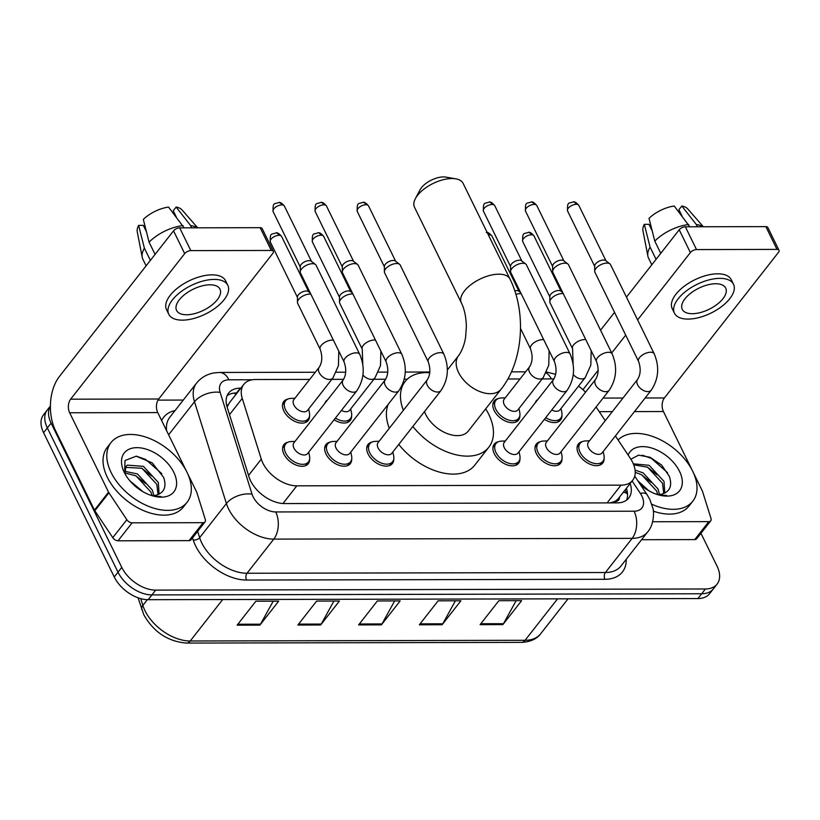 <?xml version="1.0" encoding="UTF-8"?>
<svg xmlns="http://www.w3.org/2000/svg" width="820" height="820" viewBox="0 0 820 820"><rect width="100%" height="100%" fill="white"/><g stroke="black" fill="none" stroke-linecap="round" stroke-linejoin="round"><path stroke-width="1.23" d="M324.874 403.317A15.477 9.543 -141.9 0 1 325.899 401.349A15.477 9.543 -141.9 0 1 327.569 399.883M519.859 415.566A15.477 9.543 -141.9 0 1 518.517 420.086A15.477 9.543 -141.9 0 1 506.37 421.47A15.477 9.543 -141.9 0 1 494.193 410.564A15.477 9.543 -141.9 0 1 494.163 401A15.477 9.543 -141.9 0 1 498.232 398.612M535.204 402.876A15.477 9.543 -141.9 0 1 536.229 400.908A15.477 9.543 -141.9 0 1 537.889 399.442M309.54 415.996A15.477 9.543 -141.9 0 1 308.197 420.516A15.477 9.543 -141.9 0 1 296.051 421.91A15.477 9.543 -141.9 0 1 283.863 411.005A15.477 9.543 -141.9 0 1 283.833 401.431A15.477 9.543 -141.9 0 1 287.902 399.043M562.018 458.636A15.477 9.543 -141.9 0 1 560.675 463.156A15.477 9.543 -141.9 0 1 548.529 464.55A15.477 9.543 -141.9 0 1 536.352 453.644A15.477 9.543 -141.9 0 1 536.321 444.071A15.477 9.543 -141.9 0 1 540.39 441.693M604.084 458.554A15.477 9.543 -141.9 0 1 602.741 463.074A15.477 9.543 -141.9 0 1 590.595 464.458A15.477 9.543 -141.9 0 1 578.418 453.552A15.477 9.543 -141.9 0 1 578.387 443.989A15.477 9.543 -141.9 0 1 582.446 441.601M393.764 458.985A15.477 9.543 -141.9 0 1 392.421 463.505A15.477 9.543 -141.9 0 1 380.275 464.899A15.477 9.543 -141.9 0 1 368.088 453.993A15.477 9.543 -141.9 0 1 368.057 444.419A15.477 9.543 -141.9 0 1 372.126 442.041M519.952 458.728A15.477 9.543 -141.9 0 1 518.609 463.249A15.477 9.543 -141.9 0 1 506.463 464.643A15.477 9.543 -141.9 0 1 494.286 453.726A15.477 9.543 -141.9 0 1 494.255 444.163A15.477 9.543 -141.9 0 1 498.324 441.775M351.698 459.077A15.477 9.543 -141.9 0 1 350.355 463.597A15.477 9.543 -141.9 0 1 338.209 464.991A15.477 9.543 -141.9 0 1 326.022 454.075A15.477 9.543 -141.9 0 1 325.991 444.512A15.477 9.543 -141.9 0 1 330.06 442.123M309.632 459.159A15.477 9.543 -141.9 0 1 308.289 463.689A15.477 9.543 -141.9 0 1 296.143 465.073A15.477 9.543 -141.9 0 1 283.956 454.167A15.477 9.543 -141.9 0 1 283.925 444.594A15.477 9.543 -141.9 0 1 287.994 442.216M309.693 379.414L255.461 379.527A29.007 17.896 38.1 0 0 243.786 384.406A29.007 17.896 38.1 0 0 242.248 398.387L261.293 459.149A29.007 17.896 38.1 0 0 262.882 463.105A29.007 17.896 38.1 0 0 296.819 485.829L621.017 485.153A29.007 17.896 38.1 0 0 632.691 480.274A29.007 17.896 38.1 0 0 630.354 458.38L615.4 435.943M632.691 480.274L618.618 498.242A29.007 17.896 -141.9 0 1 614.364 501.594L614.774 501.594A9.666 5.965 38.1 0 0 619.5 497.115M229.528 402.589L227.13 407.058M610.172 502.896L614.364 501.594M553.93 378.901L542.163 378.932M520.013 378.973L507.857 378.994M407.284 379.209L404.239 379.209M385.666 379.25L373.91 379.281M343.611 379.342L331.844 379.363M585.541 392.226A29.007 17.896 38.1 0 0 578.51 386.148M605.232 420.691L596.099 406.976M351.606 415.914A15.477 9.543 -141.9 0 1 350.263 420.434A15.477 9.543 -141.9 0 1 334.099 419.758M561.925 415.473A15.477 9.543 -141.9 0 1 560.583 419.994A15.477 9.543 -141.9 0 1 544.429 419.327M240.854 388.147L240.332 388.147A29.007 17.896 38.1 0 0 228.647 393.036A29.007 17.896 38.1 0 0 227.119 407.017L249.013 476.891A29.007 17.896 38.1 0 0 250.602 480.848A29.007 17.896 38.1 0 0 284.54 503.572L617.111 502.885A29.007 17.896 38.1 0 0 628.786 497.996A29.007 17.896 38.1 0 0 630.16 483.513M700.957 533.318L717.049 566.149A29.007 17.896 -141.9 0 1 717.1 584.096A29.007 17.896 -141.9 0 1 705.425 588.975L155.697 590.113A29.007 17.896 -141.9 0 1 121.76 567.389L51.096 423.14A29.007 17.896 -141.9 0 1 50.399 406.115M157.963 400.119L183.27 400.068M717.1 584.096L709.597 593.68A29.007 17.896 -141.9 0 1 697.912 598.559L148.184 599.697A29.007 17.896 -141.9 0 1 114.246 576.972L43.583 432.724L47.345 427.937A29.007 17.896 -141.9 0 1 47.283 409.99A29.007 17.896 -141.9 0 0 47.345 427.937L118.008 572.175L47.345 427.937L51.096 423.14M148.184 599.697L151.946 594.91A29.007 17.896 -141.9 0 1 118.008 572.175A29.007 17.896 -141.9 0 0 151.946 594.91L701.674 593.762L151.946 594.91L155.697 590.113M713.349 588.883A29.007 17.896 -141.9 0 1 701.674 593.762A29.007 17.896 -141.9 0 0 713.349 588.883M626.398 488.31A29.007 17.896 -141.9 0 1 626.572 500.138M227.109 395.691A29.007 17.896 -141.9 0 1 236.57 392.944L237.093 392.944M516.159 600.66L503.48 623.692A7.739 4.787 89.9 0 1 502.875 624.614L521.643 600.65L498.867 600.701L480.089 624.666L502.875 624.614M455.418 600.793L442.738 623.815A7.739 4.787 89.9 0 1 442.123 624.737L460.901 600.783L438.126 600.824L419.348 624.789L442.123 624.737M273.193 601.173L260.504 624.194A7.739 4.787 89.9 0 1 259.899 625.117L278.667 601.162L255.891 601.203L237.113 625.168L259.899 625.117M333.935 601.039L321.245 624.071A7.739 4.787 89.9 0 1 320.64 624.994L339.418 601.029L316.633 601.08L297.865 625.035L320.64 624.994M394.676 600.916L381.987 623.938A7.739 4.787 89.9 0 1 381.382 624.871L400.16 600.906L377.374 600.957L358.606 624.912L381.382 624.871M43.583 432.724A29.007 17.896 -141.9 0 1 43.532 414.787L50.399 406.023M187.032 472.33A48.349 29.838 -141.9 0 1 187.124 502.229A48.349 29.838 -141.9 0 1 149.168 506.575A48.349 29.838 -141.9 0 1 111.1 472.484A48.349 29.838 -141.9 0 1 111.007 442.585A48.349 29.838 -141.9 0 1 148.953 438.239A48.349 29.838 -141.9 0 1 187.032 472.33M187.124 502.229L183.362 507.026A48.349 29.838 -141.9 0 1 145.417 511.372A48.349 29.838 -141.9 0 1 107.338 477.281A48.349 29.838 -141.9 0 1 107.246 447.382L111.007 442.585M124.312 472.463A31.529 19.454 -141.9 0 1 124.25 472.351A31.529 19.454 -141.9 0 1 136.991 447.658A31.529 19.454 -141.9 0 1 173.82 472.361A31.529 19.454 -141.9 0 1 155.052 496.479A31.529 19.454 -141.9 0 1 124.312 472.463M151.434 495.505A21.853 13.489 -141.9 0 0 156.589 495.065C164.389 492.451 166.726 486.547 163.611 477.342L152.192 462.859L136.171 456.197L124.999 460.543L124.66 472.996M158.045 494.624L156.825 484.374L141.952 468.261L125.409 467.349M159.1 494.163L158.311 482.467L143.449 466.354L127.284 465.124L126.065 466.324L124.845 473.458M151.997 495.546L150.859 491.979L135.997 475.866L124.742 472.935M153.791 495.526L152.356 490.073L137.483 473.97L124.578 471.274M143.07 491.774L129.765 480.715M153.996 496.243L160.925 496.52L153.514 496.12M145.529 483.513L135.638 475.682M151.485 475.907L141.604 468.077M161.858 473.714L145.704 459.456L136.612 456.238M203.124 522.678A4.838 2.983 38.1 0 0 205.061 521.868L190.988 539.837A4.838 2.983 -141.9 0 1 189.041 540.646L203.124 522.678L132.123 522.822L118.039 540.8A4.838 2.983 -141.9 0 1 112.77 537.664L94.843 510.778A4.838 2.983 -141.9 0 1 94.464 510.112L55.575 430.736A38.684 23.954 89.9 0 1 59.471 376.411L173.532 230.85A4.838 2.347 -26.1 0 1 179.672 227.847L190.824 250.623A4.838 2.347 153.9 0 0 184.684 253.626L70.633 399.186A9.666 5.986 -90.1 0 0 69.659 412.767L108.547 492.143A4.838 2.983 38.1 0 0 108.927 492.799L126.844 519.695A4.838 2.983 38.1 0 0 132.123 522.822M189.041 540.646L118.039 540.8M186.376 471.039L157.737 412.583A9.666 5.986 -90.1 0 1 158.711 399.002L272.763 253.441A4.838 2.347 153.9 0 0 273.306 251.32A4.838 2.347 153.9 0 0 271.317 250.459L260.155 227.683L179.672 227.847M260.155 227.683A4.838 2.347 -26.1 0 1 262.154 228.544L273.306 251.32M271.317 250.459L190.824 250.623M205.061 521.868A4.838 2.983 38.1 0 0 205.318 519.531L196.882 492.625A4.838 2.983 38.1 0 0 196.626 491.959L187.636 473.622M210.022 284.806A24.18 11.736 153.9 0 0 185.228 294.093A24.18 11.736 153.9 0 0 176.577 310.411A24.18 11.736 153.9 0 0 186.55 314.757A24.18 11.736 153.9 0 0 211.355 305.46A24.18 11.736 153.9 0 0 219.996 289.142A24.18 11.736 153.9 0 0 210.022 284.806M146.472 231.834L143.305 225.367L138.631 225.377L144.392 248.163L150.388 260.381M227.816 285.309L225.582 280.758A32.882 15.969 153.9 0 0 212.011 274.854A32.882 15.969 153.9 0 0 178.288 287.492A32.882 15.969 153.9 0 0 166.532 309.683L168.766 314.244A32.882 15.969 153.9 0 0 182.327 320.148A32.882 15.969 153.9 0 0 216.049 307.51A32.882 15.969 153.9 0 0 227.816 285.309A32.882 15.969 153.9 0 0 214.245 279.415A32.882 15.969 153.9 0 0 180.523 292.053A32.882 15.969 153.9 0 0 168.766 314.244M144.392 248.163A31.908 15.498 153.9 0 0 142.208 257.234A31.908 15.498 153.9 0 0 142.854 259.161L146.124 265.823M197.21 227.806A31.908 15.498 153.9 0 0 190.619 225.572L176.126 207.05L173.235 210.73L176.3 216.992M191.716 227.816L190.619 225.572M138.631 225.377A25.143 12.208 153.9 0 0 137.268 231.886L142.208 257.234M197.661 227.806L182.05 209.951A25.143 12.208 153.9 0 0 176.126 207.05M183.024 225.582A31.908 15.498 153.9 0 0 149.086 242.177L143.326 219.391A25.143 12.208 153.9 0 1 168.53 207.07L184.131 227.837M155.072 254.395L149.086 242.177M415.371 198.655L420.024 189.861A17.404 8.456 -26.1 0 1 443.538 176.925A17.404 8.456 -26.1 0 1 446.018 177.13L455.817 178.842A27.081 13.151 153.9 0 0 451.953 178.534A27.081 13.151 153.9 0 0 415.371 198.655A27.081 13.151 153.9 0 0 414.489 207.214L461.352 302.867A27.081 13.151 -26.1 0 1 471.039 284.591A27.081 13.151 -26.1 0 1 498.816 274.188A27.081 13.151 -26.1 0 1 509.989 279.046L463.126 183.393A27.081 13.151 153.9 0 0 455.817 178.842M424.504 411.578A27.081 16.707 38.1 0 0 425.703 414.428A27.081 16.707 38.1 0 0 447.023 433.513A27.081 16.707 38.1 0 0 468.281 431.084L501.133 389.151C523.344 361.292 526.624 312.461 509.989 279.046M485.706 408.852A53.187 32.821 -141.9 0 1 488.73 414.295A53.187 32.821 -141.9 0 1 488.833 447.187A53.187 32.821 -141.9 0 1 412.849 426.461M488.833 447.187L474.749 465.155A53.187 32.821 -141.9 0 1 398.766 444.43M403.378 410.318A53.187 32.821 -141.9 0 1 405.101 381.577A53.187 32.821 -141.9 0 1 429.793 372.741M389.295 428.286A53.187 32.821 -141.9 0 1 388.26 404.239M359.755 354.383C365.187 367.391 364.213 379.506 356.843 390.74L307.654 453.521A8.702 5.371 -141.9 0 1 300.817 454.3A8.702 5.371 -141.9 0 1 293.97 448.161A8.702 5.371 -141.9 0 1 293.949 442.779L343.139 380.008C346.204 375.078 346.532 369.092 344.123 362.04A8.702 4.223 -26.1 0 1 347.239 356.167A8.702 4.223 -26.1 0 1 356.167 352.825A8.702 4.223 -26.1 0 1 356.587 352.836A8.702 4.223 -26.1 0 1 359.755 354.383L316.089 265.26A8.702 4.223 -26.1 0 0 315.454 264.481A8.702 4.223 -26.1 0 0 312.502 263.691A8.702 4.223 -26.1 0 0 301.442 269.103A8.702 4.223 -26.1 0 0 300.243 271.933A8.702 4.223 -26.1 0 0 300.458 272.916L344.123 362.04M308.73 452.148L309.529 456.033A14.504 8.948 -141.9 0 1 308.463 461.885A14.504 8.948 -141.9 0 1 297.076 463.197A14.504 8.948 -141.9 0 1 285.657 452.968A14.504 8.948 -141.9 0 1 285.627 443.999A14.504 8.948 -141.9 0 1 291.059 441.56L295.026 441.406M300.243 271.933L300.243 266.582A6.283 3.054 -26.1 0 1 301.114 264.542A6.283 3.054 -26.1 0 1 309.099 260.637A6.283 3.054 -26.1 0 1 311.231 261.201L315.454 264.481M401.82 354.291C407.253 367.298 406.279 379.424 398.909 390.658L349.72 453.429A8.702 5.371 -141.9 0 1 342.883 454.218A8.702 5.371 -141.9 0 1 336.036 448.079A8.702 5.371 -141.9 0 1 336.015 442.697L385.205 379.916C388.27 374.996 388.598 369.01 386.189 361.958A8.702 4.223 -26.1 0 1 389.305 356.075A8.702 4.223 -26.1 0 1 398.233 352.733A8.702 4.223 -26.1 0 1 398.653 352.743A8.702 4.223 -26.1 0 1 401.82 354.291L358.155 265.167A8.702 4.223 -26.1 0 0 357.52 264.399A8.702 4.223 -26.1 0 0 354.568 263.609A8.702 4.223 -26.1 0 0 343.508 269.011A8.702 4.223 -26.1 0 0 342.309 271.84A8.702 4.223 -26.1 0 0 342.524 272.824L386.189 361.958M350.796 452.056L351.595 455.951A14.504 8.948 -141.9 0 1 350.529 461.803A14.504 8.948 -141.9 0 1 339.142 463.105A14.504 8.948 -141.9 0 1 327.723 452.876A14.504 8.948 -141.9 0 1 327.692 443.907A14.504 8.948 -141.9 0 1 333.125 441.478L337.092 441.324M342.309 271.84L342.309 266.5A6.283 3.054 -26.1 0 1 343.17 264.45A6.283 3.054 -26.1 0 1 351.165 260.545A6.283 3.054 -26.1 0 1 353.287 261.119L357.52 264.399M443.886 354.209C449.309 367.216 448.345 379.332 440.976 390.566L391.786 453.347A8.702 5.371 -141.9 0 1 384.949 454.126A8.702 5.371 -141.9 0 1 378.102 447.986A8.702 5.371 -141.9 0 1 378.082 442.605L427.271 379.834C430.336 374.904 430.664 368.918 428.255 361.866A8.702 4.223 -26.1 0 1 431.371 355.993A8.702 4.223 -26.1 0 1 440.289 352.651A8.702 4.223 -26.1 0 1 440.719 352.651A8.702 4.223 -26.1 0 1 443.886 354.209L400.221 265.085A8.702 4.223 -26.1 0 0 399.576 264.306A8.702 4.223 -26.1 0 0 396.634 263.517A8.702 4.223 -26.1 0 0 385.574 268.929A8.702 4.223 -26.1 0 0 384.375 271.758A8.702 4.223 -26.1 0 0 384.59 272.742L428.255 361.866M392.862 451.974L393.661 455.858A14.504 8.948 -141.9 0 1 392.595 461.711A14.504 8.948 -141.9 0 1 381.208 463.023A14.504 8.948 -141.9 0 1 369.789 452.794A14.504 8.948 -141.9 0 1 369.758 443.825A14.504 8.948 -141.9 0 1 375.191 441.385L379.158 441.232M384.375 271.758L384.375 266.408A6.283 3.054 -26.1 0 1 385.236 264.368A6.283 3.054 -26.1 0 1 393.231 260.463A6.283 3.054 -26.1 0 1 395.353 261.026L399.576 264.306M570.084 353.943C575.507 366.95 574.533 379.076 567.163 390.31L517.973 453.081A8.702 5.371 -141.9 0 1 511.147 453.86A8.702 5.371 -141.9 0 1 504.29 447.73A8.702 5.371 -141.9 0 1 504.279 442.349L553.469 379.568C556.534 374.648 556.862 368.651 554.453 361.599A8.702 4.223 -26.1 0 1 557.559 355.726A8.702 4.223 -26.1 0 1 566.487 352.385A8.702 4.223 -26.1 0 1 566.907 352.395A8.702 4.223 -26.1 0 1 570.084 353.943L526.419 264.819A8.702 4.223 -26.1 0 0 525.774 264.04A8.702 4.223 -26.1 0 0 522.822 263.261A8.702 4.223 -26.1 0 0 511.772 268.663A8.702 4.223 -26.1 0 0 510.563 271.492A8.702 4.223 -26.1 0 0 510.788 272.476L554.453 361.599M519.05 451.707L519.849 455.602A14.504 8.948 -141.9 0 1 518.793 461.455A14.504 8.948 -141.9 0 1 507.406 462.757A14.504 8.948 -141.9 0 1 495.977 452.527A14.504 8.948 -141.9 0 1 495.956 443.558A14.504 8.948 -141.9 0 1 501.379 441.129L505.356 440.976M510.563 271.492L510.563 266.151A6.283 3.054 -26.1 0 1 511.434 264.101A6.283 3.054 -26.1 0 1 519.419 260.196A6.283 3.054 -26.1 0 1 521.551 260.77L525.774 264.04M612.14 353.861C617.573 366.868 616.599 378.983 609.229 390.217L560.039 452.999A8.702 5.371 -141.9 0 1 553.213 453.778A8.702 5.371 -141.9 0 1 546.356 447.638A8.702 5.371 -141.9 0 1 546.335 442.257L595.525 379.486C598.6 374.555 598.928 368.569 596.509 361.517A8.702 4.223 -26.1 0 1 599.625 355.644A8.702 4.223 -26.1 0 1 608.553 352.292A8.702 4.223 -26.1 0 1 608.973 352.303A8.702 4.223 -26.1 0 1 612.14 353.861L568.486 264.727A8.702 4.223 -26.1 0 0 567.84 263.958A8.702 4.223 -26.1 0 0 564.888 263.169A8.702 4.223 -26.1 0 0 553.828 268.57A8.702 4.223 -26.1 0 0 552.629 271.41A8.702 4.223 -26.1 0 0 552.854 272.394L596.509 361.517M561.116 451.625L561.915 455.51A14.504 8.948 -141.9 0 1 560.849 461.363A14.504 8.948 -141.9 0 1 549.472 462.664A14.504 8.948 -141.9 0 1 538.043 452.445A14.504 8.948 -141.9 0 1 538.022 443.476A14.504 8.948 -141.9 0 1 543.445 441.037L547.422 440.883M552.629 271.41L552.629 266.059A6.283 3.054 -26.1 0 1 553.5 264.019A6.283 3.054 -26.1 0 1 561.485 260.114A6.283 3.054 -26.1 0 1 563.617 260.678L567.84 263.958M654.206 353.768C659.639 366.776 658.665 378.901 651.295 390.135L602.105 452.906A8.702 5.371 -141.9 0 1 595.279 453.685A8.702 5.371 -141.9 0 1 588.422 447.556A8.702 5.371 -141.9 0 1 588.401 442.175L637.591 379.393C640.666 374.473 640.984 368.477 638.575 361.425A8.702 4.223 -26.1 0 1 641.691 355.552A8.702 4.223 -26.1 0 1 650.619 352.21A8.702 4.223 -26.1 0 1 651.039 352.221A8.702 4.223 -26.1 0 1 654.206 353.768L610.551 264.645A8.702 4.223 -26.1 0 0 609.906 263.866A8.702 4.223 -26.1 0 0 606.954 263.087A8.702 4.223 -26.1 0 0 595.894 268.488A8.702 4.223 -26.1 0 0 594.695 271.317A8.702 4.223 -26.1 0 0 594.92 272.301L638.575 361.425M603.182 451.533L603.981 455.428A14.504 8.948 -141.9 0 1 602.915 461.281A14.504 8.948 -141.9 0 1 591.538 462.582A14.504 8.948 -141.9 0 1 580.109 452.353A14.504 8.948 -141.9 0 1 580.078 443.384A14.504 8.948 -141.9 0 1 585.511 440.955L589.477 440.801M594.695 271.317L594.695 265.977A6.283 3.054 -26.1 0 1 595.566 263.927A6.283 3.054 -26.1 0 1 603.551 260.022A6.283 3.054 -26.1 0 1 605.683 260.596L609.906 263.866M338.783 351.144L338.445 365.659L332.91 378.01L307.561 410.359A8.702 5.371 -141.9 0 1 300.725 411.138A8.702 5.371 -141.9 0 1 293.878 404.998A8.702 5.371 -141.9 0 1 293.857 399.617L319.205 367.268C322.27 362.348 322.598 356.362 320.189 349.31A8.702 4.223 -26.1 0 1 321.173 345.486A8.702 4.223 -26.1 0 1 332.654 340.095A8.702 4.223 -26.1 0 1 333.412 340.177M320.189 349.31L297.65 303.297A8.702 4.223 -26.1 0 1 297.434 302.313A8.702 4.223 -26.1 0 1 298.634 299.484A8.702 4.223 -26.1 0 1 310.872 294.165M308.638 408.975L309.437 412.87A14.504 8.948 -141.9 0 1 308.371 418.723A14.504 8.948 -141.9 0 1 296.983 420.024A14.504 8.948 -141.9 0 1 285.565 409.805A14.504 8.948 -141.9 0 1 285.534 400.836A14.504 8.948 -141.9 0 1 290.967 398.397L294.933 398.243M297.434 302.313L297.434 296.973A6.283 3.054 -26.1 0 1 298.295 294.923A6.283 3.054 -26.1 0 1 306.28 291.018A6.283 3.054 -26.1 0 1 308.412 291.592L310.339 293.088M380.849 351.052L380.511 365.566L374.965 377.917L349.627 410.266A8.702 5.371 -141.9 0 1 341.428 410.41M362.788 364.326L362.255 349.217L339.716 303.215A8.702 4.223 -26.1 0 1 339.5 302.231A8.702 4.223 -26.1 0 1 340.7 299.392A8.702 4.223 -26.1 0 1 352.938 294.083M350.704 408.893L351.503 412.788A14.504 8.948 -141.9 0 1 350.437 418.641A14.504 8.948 -141.9 0 1 335.411 418.087M339.5 302.231L339.5 296.881A6.283 3.054 -26.1 0 1 340.361 294.841A6.283 3.054 -26.1 0 1 348.346 290.936A6.283 3.054 -26.1 0 1 350.478 291.5L352.405 292.996M549.113 350.704L548.764 365.218L543.229 377.569L517.881 409.918A8.702 5.371 -141.9 0 1 511.055 410.697A8.702 5.371 -141.9 0 1 504.197 404.567A8.702 5.371 -141.9 0 1 504.187 399.186L529.525 366.837C532.59 361.907 532.918 355.921 530.509 348.869A8.702 4.223 -26.1 0 1 531.493 345.056A8.702 4.223 -26.1 0 1 542.973 339.654A8.702 4.223 -26.1 0 1 543.732 339.736M518.957 408.544L519.757 412.439A14.504 8.948 -141.9 0 1 518.701 418.292A14.504 8.948 -141.9 0 1 507.313 419.594A14.504 8.948 -141.9 0 1 495.885 409.364A14.504 8.948 -141.9 0 1 495.864 400.396A14.504 8.948 -141.9 0 1 501.286 397.966L505.263 397.803M514.786 290.813A6.283 3.054 -26.1 0 1 516.61 290.587A6.283 3.054 -26.1 0 1 518.742 291.151L520.669 292.648M515.923 294.411A8.702 4.223 -26.1 0 1 521.202 293.734M591.169 350.611L590.83 365.125L585.295 377.487L559.947 409.826A8.702 5.371 -141.9 0 1 551.747 409.979M573.118 363.895L572.575 348.777L550.035 302.775A8.702 4.223 -26.1 0 1 549.82 301.791A8.702 4.223 -26.1 0 1 551.019 298.962A8.702 4.223 -26.1 0 1 563.268 293.642M561.024 408.452L561.823 412.347A14.504 8.948 -141.9 0 1 560.757 418.2A14.504 8.948 -141.9 0 1 545.741 417.657M549.82 301.791L549.82 296.45A6.283 3.054 -26.1 0 1 550.691 294.401A6.283 3.054 -26.1 0 1 558.676 290.495A6.283 3.054 -26.1 0 1 560.808 291.069L562.735 292.566M708.808 521.633A4.838 2.983 38.1 0 0 710.755 520.813L696.672 538.781A4.838 2.983 -141.9 0 1 694.735 539.601L708.808 521.633L652.669 521.745M694.735 539.601L641.578 539.714M600.547 330.193L614.539 312.348M626.459 297.127L679.216 229.795A4.838 2.347 -26.1 0 1 685.366 226.791L696.518 249.567A4.838 2.347 153.9 0 0 690.378 252.57L637.622 319.902M692.059 469.993L663.421 411.527A9.666 5.986 -90.1 0 1 664.395 397.946L778.457 252.386A4.838 2.347 153.9 0 0 779 250.274A4.838 2.347 153.9 0 0 777.001 249.403L765.849 226.627L685.366 226.791M765.849 226.627A4.838 2.347 -26.1 0 1 767.838 227.499L779 250.274M777.001 249.403L696.518 249.567M625.691 335.124L611.71 352.969M598.21 370.199L582.938 389.684M710.755 520.813A4.838 2.983 38.1 0 0 711.012 518.486L702.576 491.569A4.838 2.983 38.1 0 0 702.309 490.913L693.33 472.576M715.716 283.751A24.18 11.736 153.9 0 0 690.911 293.047A24.18 11.736 153.9 0 0 682.271 309.365A24.18 11.736 153.9 0 0 692.244 313.701A24.18 11.736 153.9 0 0 717.039 304.415A24.18 11.736 153.9 0 0 725.69 288.097A24.18 11.736 153.9 0 0 715.716 283.751M652.156 230.779L648.989 224.321L644.325 224.332L650.086 247.117L656.072 259.335M733.5 284.263L731.276 279.712A32.882 15.969 153.9 0 0 717.705 273.808A32.882 15.969 153.9 0 0 683.982 286.446A32.882 15.969 153.9 0 0 672.226 308.638L674.45 313.189A32.882 15.969 153.9 0 0 688.021 319.093A32.882 15.969 153.9 0 0 721.743 306.454A32.882 15.969 153.9 0 0 733.5 284.263A32.882 15.969 153.9 0 0 719.939 278.359A32.882 15.969 153.9 0 0 686.217 290.997A32.882 15.969 153.9 0 0 674.45 313.189M650.086 247.117A31.908 15.498 153.9 0 0 647.902 256.188A31.908 15.498 153.9 0 0 648.538 258.105L651.808 264.778M702.904 226.761A31.908 15.498 153.9 0 0 696.303 224.516L681.82 206.004L678.929 209.684L681.994 215.937M697.41 226.771L696.303 224.516M644.325 224.332A25.143 12.208 153.9 0 0 642.962 230.84L647.902 256.188M703.345 226.761L687.734 208.905A25.143 12.208 153.9 0 0 681.82 206.004M688.718 224.536A31.908 15.498 153.9 0 0 654.78 241.121L649.02 218.335A25.143 12.208 153.9 0 1 674.224 206.015L689.815 226.781M660.766 253.349L654.78 241.121M618.075 439.961A48.349 29.838 -141.9 0 1 656.133 437.798A48.349 29.838 -141.9 0 1 692.716 471.285A48.349 29.838 -141.9 0 1 692.808 501.184A48.349 29.838 -141.9 0 1 651.797 504.238M692.808 501.184L689.056 505.971A48.349 29.838 -141.9 0 1 653.335 511.147M628.151 455.069A31.529 19.454 -141.9 0 1 652.125 448.181A31.529 19.454 -141.9 0 1 679.503 471.305A31.529 19.454 -141.9 0 1 660.746 495.434A31.529 19.454 -141.9 0 1 640.512 484.804M657.127 494.46A21.853 13.489 -141.9 0 0 662.283 494.009C670.073 491.405 672.42 485.491 669.304 476.297L661.648 465.073L650.075 457.283L638.595 455.161L630.887 459.21M663.728 493.568L662.509 483.318L647.646 467.215L633.716 464.807M664.794 493.117L664.005 481.422L649.143 465.309L633.317 463.823M657.681 494.491L656.553 490.924L641.691 474.821L635.223 472.33M659.485 494.47L658.04 489.027L643.177 472.914L635.08 470.126M648.764 490.719L637.909 480.899M659.69 495.188L666.619 495.475L659.208 495.065M651.223 482.467L641.332 474.636M657.179 474.862L647.287 467.021M667.541 472.668L651.398 458.411L642.306 455.182M248.552 475.405L261.293 459.149M627.536 494.04A29.007 10.752 146.3 0 0 623.282 492.287M234.407 393.057A29.007 17.968 89.9 0 1 235.74 394.676M228.062 404.885A29.007 16.994 162.6 0 0 226.566 404.936M614.774 501.594A29.007 17.968 89.9 0 1 615.369 502.885M282.962 503.521L296.819 485.829M229.508 414.654L242.248 398.387M607.107 502.906L621.017 485.153M252.304 379.762L228.954 379.814A19.342 11.931 38.1 0 0 220.139 392.39L252.037 494.163A19.342 11.931 38.1 0 0 253.103 496.797A19.342 11.931 38.1 0 0 275.725 511.946L634.106 511.208A19.342 11.931 38.1 0 0 641.855 495.987A19.342 11.931 38.1 0 0 640.338 493.353L632.117 481.012M634.106 511.208A19.342 11.972 -90.1 0 1 632.159 538.371L273.777 539.109A38.684 23.872 -141.9 0 1 228.524 508.81A38.684 23.872 -141.9 0 1 226.402 503.531L199.649 537.674A38.684 23.872 38.1 0 0 201.771 542.953A38.684 23.872 38.1 0 0 247.015 573.252L605.406 572.514A38.684 23.872 38.1 0 0 620.976 566.005L647.728 531.862A38.684 23.872 -141.9 0 1 632.159 538.371L605.406 572.514A4.838 2.993 89.9 0 0 604.924 579.299L246.533 580.047A4.838 2.993 89.9 0 1 247.015 573.252L273.777 539.109A19.342 11.972 -90.1 0 0 275.725 511.946M647.728 531.862C654.668 524.041 653.868 509.876 652.853 508.144L649.84 499.462L647.041 494.603A19.342 7.165 146.3 0 0 640.338 493.353M246.533 580.047A43.521 26.855 -141.9 0 1 195.631 545.956A43.521 26.855 -141.9 0 1 193.243 540.021L192.556 537.828M161.642 420.557A43.521 26.855 -141.9 0 1 175.039 410.574M626.213 559.312A43.521 26.855 -141.9 0 1 604.924 579.299M121.76 567.389L114.246 576.972M705.425 588.975L697.912 598.559M252.037 494.163A19.342 11.326 162.6 0 0 226.402 503.531L194.504 401.769L168.623 434.805M220.139 392.39A19.342 11.326 162.6 0 0 194.504 401.769A38.684 23.872 -141.9 0 1 196.554 383.124L169.801 417.267A38.684 23.872 38.1 0 0 166.603 430.695M197.661 531.319L199.649 537.674A4.838 2.829 -17.4 0 1 193.243 540.021M551.337 378.912A19.342 11.972 -90.1 0 0 546.12 372.936M228.954 379.814A19.342 11.972 -90.1 0 0 219.524 372.454L214.102 372.905C206.917 374.156 201.064 377.559 196.554 383.124M236.57 392.944L240.332 388.147M140.732 598.631L142.854 605.416A38.684 23.872 38.1 0 0 144.976 610.685A38.684 23.872 38.1 0 0 190.219 640.994A9.666 5.986 89.9 0 1 186.529 643.075C168.008 641.578 153.791 632.189 143.889 614.928L138.047 597.78M141.747 609.608A9.666 5.668 162.6 0 1 142.854 605.416L147.344 599.686M222.702 599.543L190.219 640.994L525.077 640.297A38.684 23.872 38.1 0 0 540.646 633.788C538.842 636.371 533.441 641.927 521.376 642.378A9.666 5.986 -90.1 0 0 525.077 640.297L557.549 598.846M381.987 623.938L359.324 623.989M321.245 624.071L298.582 624.112M260.504 624.194L237.841 624.245M442.738 623.815L420.076 623.866M503.48 623.692L480.817 623.733M158.711 399.002L70.633 399.186M157.737 412.583L69.659 412.767M94.464 510.112L108.547 492.143M184.684 253.626L173.532 230.85M108.927 492.799L94.843 510.778M112.77 537.664L126.844 519.695M461.352 302.867C464.489 309.191 466.16 317.207 466.365 326.924L465.637 336.753C465.114 341.499 462.726 350.089 458.513 355.747A27.081 16.707 38.1 0 0 458.564 372.495A27.081 16.707 38.1 0 0 490.237 393.702A27.081 16.707 38.1 0 0 501.133 389.151M284.386 206.046C281.978 203.186 280.091 202.017 278.738 202.519C274.423 204.395 272.712 201.679 273.101 211.57A6.283 3.054 -26.1 0 1 275.346 207.327A6.283 3.054 -26.1 0 1 281.793 204.908A6.283 3.054 -26.1 0 1 284.386 206.046L311.528 261.447M278.738 202.519A6.283 3.895 89.9 0 1 281.793 204.908M356.843 390.74A8.702 5.371 -141.9 0 1 353.758 392.196A8.702 5.371 -141.9 0 1 343.16 385.39A8.702 5.371 -141.9 0 1 343.139 380.008M326.452 205.953C324.043 203.093 322.157 201.925 320.794 202.437C316.489 204.303 314.767 201.597 315.167 211.488A6.283 3.054 -26.1 0 1 317.412 207.245A6.283 3.054 -26.1 0 1 323.859 204.826A6.283 3.054 -26.1 0 1 326.452 205.953L353.594 261.354M320.794 202.437A6.283 3.895 89.9 0 1 323.859 204.826M398.909 390.658A8.702 5.371 -141.9 0 1 395.824 392.103A8.702 5.371 -141.9 0 1 385.226 385.297A8.702 5.371 -141.9 0 1 385.205 379.916M368.518 205.871C366.109 203.011 364.223 201.833 362.86 202.345C358.555 204.221 356.833 201.505 357.233 211.396A6.283 3.054 -26.1 0 1 359.478 207.152A6.283 3.054 -26.1 0 1 365.925 204.733A6.283 3.054 -26.1 0 1 368.518 205.871L395.66 261.272M362.86 202.345A6.283 3.895 89.9 0 1 365.925 204.733M440.976 390.566A8.702 5.371 -141.9 0 1 437.89 392.021A8.702 5.371 -141.9 0 1 427.292 385.215A8.702 5.371 -141.9 0 1 427.271 379.834M494.716 205.605C492.307 202.745 490.421 201.576 489.058 202.079C484.753 203.954 483.031 201.248 483.431 211.14A6.283 3.054 -26.1 0 1 485.676 206.896A6.283 3.054 -26.1 0 1 492.123 204.477A6.283 3.054 -26.1 0 1 494.716 205.605L521.858 261.006M489.058 202.079A6.283 3.895 89.9 0 1 492.123 204.477M567.163 390.31A8.702 5.371 -141.9 0 1 564.088 391.755A8.702 5.371 -141.9 0 1 553.479 384.949A8.702 5.371 -141.9 0 1 553.469 379.568M536.782 205.512C534.374 202.663 532.487 201.484 531.124 201.997C526.819 203.873 525.097 201.156 525.487 211.047A6.283 3.054 -26.1 0 1 527.742 206.804A6.283 3.054 -26.1 0 1 534.189 204.385A6.283 3.054 -26.1 0 1 536.782 205.512L563.924 260.914M531.124 201.997A6.283 3.895 89.9 0 1 534.189 204.385M609.229 390.217A8.702 5.371 -141.9 0 1 606.154 391.673A8.702 5.371 -141.9 0 1 595.545 384.867A8.702 5.371 -141.9 0 1 595.525 379.486M578.848 205.43C576.439 202.571 574.553 201.402 573.19 201.904C568.885 203.78 567.163 201.074 567.553 210.955A6.283 3.054 -26.1 0 1 569.808 206.722A6.283 3.054 -26.1 0 1 576.255 204.303A6.283 3.054 -26.1 0 1 578.848 205.43L605.99 260.832M573.19 201.904A6.283 3.895 89.9 0 1 576.255 204.303M651.295 390.135A8.702 5.371 -141.9 0 1 648.21 391.581A8.702 5.371 -141.9 0 1 637.611 384.775A8.702 5.371 -141.9 0 1 637.591 379.393M281.578 236.426C279.169 233.567 277.283 232.398 275.92 232.911C271.615 234.776 269.893 232.07 270.292 241.961A6.283 3.054 -26.1 0 1 272.537 237.718A6.283 3.054 -26.1 0 1 278.984 235.299A6.283 3.054 -26.1 0 1 281.578 236.426L308.72 291.828M275.92 232.911A6.283 3.895 89.9 0 1 278.984 235.299M332.91 378.01A8.702 5.371 -141.9 0 1 329.824 379.455A8.702 5.371 -141.9 0 1 319.216 372.659A8.702 5.371 -141.9 0 1 319.205 367.268M323.644 236.334C321.235 233.485 319.349 232.306 317.986 232.818C313.681 234.694 311.959 231.978 312.358 241.869A6.283 3.054 -26.1 0 1 314.603 237.626A6.283 3.054 -26.1 0 1 321.05 235.207A6.283 3.054 -26.1 0 1 323.644 236.334L350.786 291.746M317.986 232.818A6.283 3.895 89.9 0 1 321.05 235.207M362.255 349.217A8.702 4.223 -26.1 0 1 363.239 345.404A8.702 4.223 -26.1 0 1 374.709 340.013A8.702 4.223 -26.1 0 1 375.478 340.085M374.965 377.917A8.702 5.371 -141.9 0 1 371.89 379.373A8.702 5.371 -141.9 0 1 362.942 375.017M488.371 234.93A6.283 3.054 -26.1 0 1 489.314 234.858A6.283 3.054 -26.1 0 1 491.908 235.986L519.05 291.387M487.275 232.685A6.283 3.895 89.9 0 1 489.314 234.858M543.229 377.569A8.702 5.371 -141.9 0 1 540.144 379.024A8.702 5.371 -141.9 0 1 529.546 372.218A8.702 5.371 -141.9 0 1 529.525 366.837M533.974 235.904C531.565 233.044 529.679 231.875 528.316 232.378C524 234.253 522.289 231.547 522.678 241.428A6.283 3.054 -26.1 0 1 524.933 237.195A6.283 3.054 -26.1 0 1 531.38 234.776A6.283 3.054 -26.1 0 1 533.974 235.904L561.116 291.305M528.316 232.378A6.283 3.895 89.9 0 1 531.38 234.776M572.575 348.777A8.702 4.223 -26.1 0 1 573.559 344.964A8.702 4.223 -26.1 0 1 585.039 339.572A8.702 4.223 -26.1 0 1 585.798 339.654M585.295 377.487A8.702 5.371 -141.9 0 1 582.21 378.932A8.702 5.371 -141.9 0 1 573.272 374.586M664.395 397.946L645.135 397.987M622.985 398.038L603.079 398.079M663.421 411.527L634.485 411.589M612.335 411.64L599.215 411.66M690.378 252.57L679.216 229.795M627.536 493.927L624.983 490.114M229.538 402.599L243.786 384.406M555.683 374.32L546.54 372.065M525.62 371.819L511.434 371.849M429.875 372.013L405.254 372.065M387.809 372.106L378.399 372.126M345.743 372.188L336.343 372.208M315.3 372.26L219.524 372.454M647.041 494.603L634.741 476.153M521.376 642.378L186.529 643.075M540.646 633.788L568.034 598.825M405.101 381.577L402.087 385.431M447.361 369.974L458.513 355.747M308.463 461.885L305.481 465.698M285.627 443.999L282.644 447.812M273.101 211.57L300.243 266.971M350.529 461.803L347.536 465.616M327.692 443.907L324.71 447.72M315.167 211.488L342.309 266.889M392.595 461.711L389.602 465.524M369.758 443.825L366.765 447.638M357.233 211.396L384.375 266.797M518.793 461.455L515.8 465.268M495.956 443.558L492.963 447.371M483.431 211.14L510.563 266.541M560.849 461.363L557.866 465.176M538.022 443.476L535.029 447.289M525.487 211.047L552.629 266.449M602.915 461.281L599.932 465.094M580.078 443.384L577.095 447.197M567.553 210.955L594.695 266.367M308.371 418.723L305.388 422.536M285.534 400.836L282.551 404.649M270.292 241.961L297.434 297.363M350.437 418.641L347.444 422.454M312.358 241.869L339.5 297.27M530.509 348.869L520.505 328.441M518.701 418.292L515.708 422.105M495.864 400.396L492.871 404.209M491.908 235.986C489.499 233.136 487.613 231.957 486.25 232.47M560.757 418.2L557.774 422.013M522.678 241.428L549.82 296.84"/></g></svg>
